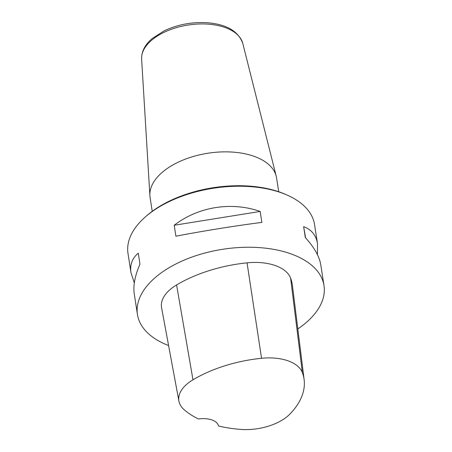 <?xml version="1.0" encoding="UTF-8"?>
<svg xmlns="http://www.w3.org/2000/svg" width="452" height="452" viewBox="0 0 452 452"><rect width="100%" height="100%" fill="white"/><g stroke="black" fill="none" stroke-linecap="round" stroke-linejoin="round"><path stroke-width="0.68" d="M278.709 191.738L276.562 177.879A63.992 34.855 171.2 0 0 276.212 176.139A63.992 34.855 171.2 0 0 253.764 156.206A63.992 34.855 171.2 0 0 164.409 170.562A63.992 34.855 171.2 0 0 149.894 195.693A63.992 34.855 171.2 0 0 150.087 197.456L152.228 211.316M323.999 285.619L320.79 264.889C319.411 256.487 314.259 247.391 305.326 237.594L303.631 226.644C311.501 229.565 316.129 235.272 317.519 243.758L314.552 224.599A94.383 51.404 171.2 0 0 287.099 195.066A94.383 51.404 171.2 0 0 149.132 213.813A94.383 51.404 171.2 0 0 145.239 217.028A94.383 51.404 171.2 0 0 128.001 253.476L130.967 272.641C129.797 264.652 132.233 258.177 138.272 253.21L139.967 264.16C134.945 275.703 133.035 285.574 134.238 293.772L137.448 314.496A94.383 51.404 -8.8 0 1 158.579 274.827A94.383 51.404 -8.8 0 1 258.685 247.566A94.383 51.404 -8.8 0 1 323.999 285.619A94.383 51.404 -8.8 0 1 297.823 328.943M168.596 345.543A94.383 51.404 -8.8 0 1 137.448 314.496M317.519 243.758L317.44 254.685M134.317 282.845L130.967 272.641M260.177 211.446L261.872 222.401C235.142 225.83 202.072 231.141 175.896 236.21L174.201 225.26C198.292 206.705 231.356 201.394 260.177 211.446L174.201 225.26M178.919 401.156L161.579 307.744A45.307 24.674 -8.8 0 1 176.579 284.958A105.711 57.573 -8.8 0 1 247.046 262.849A45.307 24.674 -8.8 0 1 290.596 278.104A105.711 57.573 -8.8 0 1 292.421 285.444L304.134 379.725A102.864 56.025 -8.8 0 1 290.207 413.778A42.46 23.125 -8.8 0 1 240.566 429.4A102.864 56.025 -8.8 0 1 218.525 425.987A18.877 10.283 -8.8 0 0 198.53 419.004A102.864 56.025 -8.8 0 1 184.15 409.721A42.46 23.125 -8.8 0 1 178.919 401.156A42.46 23.125 -8.8 0 1 192.981 379.799A102.864 56.025 -8.8 0 1 261.55 358.283A42.46 23.125 -8.8 0 1 302.36 372.584A102.864 56.025 -8.8 0 1 304.134 379.725M145.239 217.028L146.516 215.903A92.496 50.375 -8.8 0 1 150.335 212.751A92.496 50.375 -8.8 0 1 285.54 194.383L287.099 195.066M305.597 237.888L303.631 226.644M276.212 176.139L242.775 43.386A51.24 27.905 171.2 0 0 188.145 25.035A51.24 27.905 171.2 0 0 141.629 59.042L149.894 195.693M192.981 379.799L176.579 284.958M261.55 358.283L247.046 262.849M302.36 372.584L290.596 278.104M242.775 43.386C238.164 30.696 225.627 23.764 205.157 22.6C190.49 22.103 176.811 24.86 164.116 30.872L152.064 38.646C144.911 44.776 141.436 51.573 141.629 59.042"/></g></svg>
